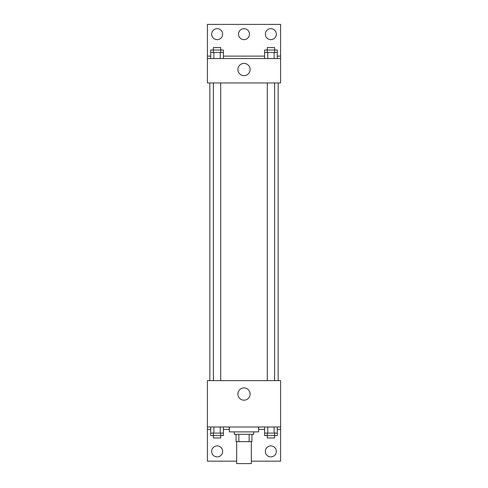 <?xml version="1.0" encoding="UTF-8"?>
<svg xmlns="http://www.w3.org/2000/svg" width="488" height="488" viewBox="0 0 488 488"><rect width="100%" height="100%" fill="white"/><g stroke="black" fill="none" stroke-linecap="round" stroke-linejoin="round"><path stroke-width="0.73" d="M236.68 441.64L236.68 463.6L251.32 463.6L251.32 441.64M249.136 434.32L249.136 441.64L236.07 441.64L236.07 434.32M249.136 441.64L251.93 441.64L251.93 434.32L251.93 441.64M253.76 431.88L253.76 434.32L234.24 434.32L234.24 431.88M238.864 434.32L238.864 441.64M229.36 427L229.36 431.88L258.64 431.88L258.64 427M207.4 427L207.4 380.64L280.6 380.64L280.6 427L207.4 427L207.4 461.16L236.68 461.16M280.6 427L280.6 461.16L251.32 461.16M237.882 394.06A6.118 6.118 0 0 1 247.062 388.759A6.118 6.118 0 0 1 247.062 399.361A6.118 6.118 0 0 1 237.882 394.06M258.78 427L258.64 429.44M280.6 429.44L277.276 429.44M264.6 429.44L258.78 429.44M229.22 427L229.22 429.44L223.4 429.44M210.724 429.44L207.4 429.44M265.35 451.4A5.49 5.49 0 0 1 273.585 446.648A5.49 5.49 0 0 1 273.585 456.152A5.49 5.49 0 0 1 265.35 451.4M211.67 451.4A5.49 5.49 0 0 1 219.905 446.648A5.49 5.49 0 0 1 219.905 456.152A5.49 5.49 0 0 1 211.67 451.4M278.16 82.96L278.16 380.64M274.598 380.64L274.598 82.96M220.722 82.96L220.722 380.64M280.6 82.96L207.4 82.96L207.4 24.4L280.6 24.4L280.6 82.96M280.6 58.56L207.4 58.56M237.882 69.54A6.118 6.118 0 0 1 247.062 64.239A6.118 6.118 0 0 1 247.062 74.841A6.118 6.118 0 0 1 237.882 69.54M207.4 56.12L210.724 56.12M223.4 56.12L264.6 56.12M277.276 56.12L280.6 56.12M238.51 34.16A5.49 5.49 0 0 1 246.745 29.408A5.49 5.49 0 0 1 246.745 38.912A5.49 5.49 0 0 1 238.51 34.16M222.65 34.16A5.49 5.49 0 0 1 214.415 38.912A5.49 5.49 0 0 1 214.415 29.408A5.49 5.49 0 0 1 222.65 34.16M276.33 34.16A5.49 5.49 0 0 1 268.095 38.912A5.49 5.49 0 0 1 268.095 29.408A5.49 5.49 0 0 1 276.33 34.16M274.598 52.46L274.598 47.58L267.278 47.58L267.278 50.02L277.276 50.02L277.276 52.46L264.6 52.46L264.6 58.56M277.276 52.46L277.276 58.56M274.11 52.46L274.11 58.56M267.766 52.46L267.766 58.56M220.722 52.46L220.722 47.58L213.402 47.58L213.402 50.02L223.4 50.02L223.4 52.46L210.724 52.46L210.724 58.56M223.4 52.46L223.4 58.56M220.234 52.46L220.234 58.56M213.89 52.46L213.89 58.56M267.278 52.46L267.278 50.02L264.6 50.02L264.6 52.46M213.402 52.46L213.402 50.02L210.724 50.02L210.724 52.46M277.276 427L277.276 433.1L264.6 433.1L264.6 435.54L274.598 435.54L274.598 437.98L267.278 437.98L267.278 433.1M264.6 427L264.6 433.1M274.11 427L274.11 433.1M267.766 427L267.766 433.1M274.598 433.1L274.598 435.54L277.276 435.54L277.276 433.1M223.4 427L223.4 433.1L210.724 433.1L210.724 435.54L220.722 435.54L220.722 437.98L213.402 437.98L213.402 433.1M210.724 427L210.724 433.1M220.234 427L220.234 433.1M213.89 427L213.89 433.1M220.722 433.1L220.722 435.54L223.4 435.54L223.4 433.1M209.84 82.96L209.84 380.64M267.278 380.64L267.278 82.96M213.402 82.96L213.402 380.64"/></g></svg>
